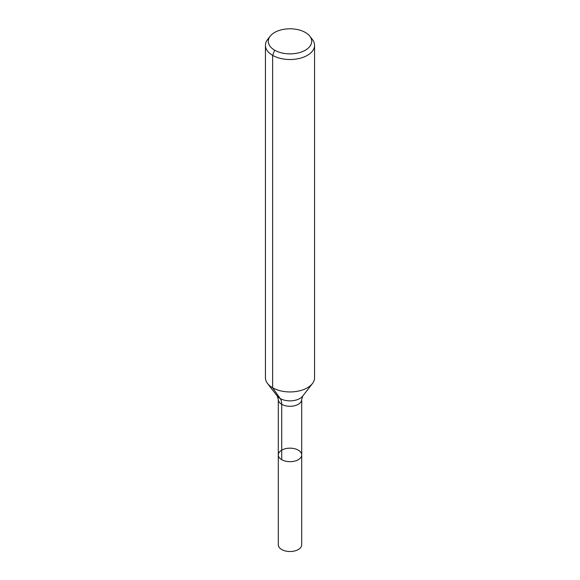 <?xml version="1.0" encoding="UTF-8"?>
<svg xmlns="http://www.w3.org/2000/svg" width="580" height="580" viewBox="0 0 580 580"><rect width="100%" height="100%" fill="white"/><g stroke="black" fill="none" stroke-linecap="round" stroke-linejoin="round"><path stroke-width="0.87" d="M301.701 454.923A11.701 6.757 180 0 1 290 461.68A11.701 6.757 180 0 1 278.298 454.923A11.701 6.757 180 0 1 285.519 448.681A11.701 6.757 180 0 1 298.279 450.145A11.701 6.757 180 0 1 301.701 454.923A11.701 6.757 180 0 1 290 461.68A11.701 6.757 180 0 1 278.298 454.923L278.298 544.758A11.701 6.757 180 0 0 281.72 549.535A11.701 6.757 180 0 0 294.481 551A11.701 6.757 180 0 0 301.701 544.758L301.701 399.526A11.701 6.757 180 0 1 290 406.283A11.701 6.757 180 0 1 278.298 399.526L278.298 454.923M305.356 32.465A21.721 12.543 180 0 1 309.829 36.214A21.721 12.543 180 0 1 290 53.867A21.721 12.543 180 0 1 270.171 36.214A21.721 12.543 180 0 1 305.356 32.465M309.829 36.214L312.417 39.556A24.556 14.174 180 0 1 314.556 45.341A24.556 14.174 180 0 1 290 59.515A24.556 14.174 180 0 1 265.444 45.341A24.556 14.174 180 0 1 267.583 39.556L270.171 36.214M314.556 45.341L314.556 377.768A24.556 14.174 180 0 1 312.417 383.554A24.556 14.174 180 0 1 290 391.942A24.556 14.174 180 0 1 267.583 383.554A24.556 14.174 180 0 1 265.444 377.768L265.444 45.341M274.644 50.199L272.636 55.361L272.636 387.795L280.176 398.511A16.37 9.454 -60 0 1 281.72 404.303L281.72 459.701M312.417 383.554L302.688 396.118A13.898 8.026 180 0 1 290 400.86A13.898 8.026 180 0 1 277.312 396.118L267.583 383.554M302.688 396.118L301.701 399.526M277.312 396.118L278.298 399.526"/></g></svg>
